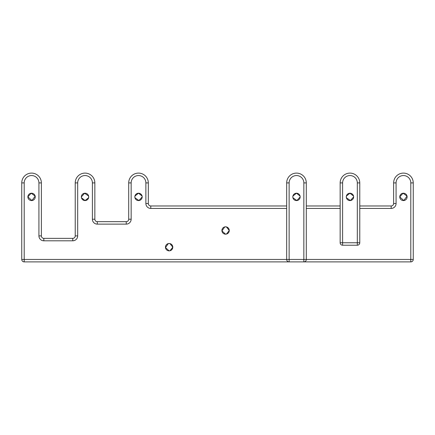 <?xml version="1.0" encoding="UTF-8"?>
<svg xmlns="http://www.w3.org/2000/svg" width="435" height="435" viewBox="0 0 435 435"><rect width="100%" height="100%" fill="white"/><g stroke="black" fill="none" stroke-linecap="round" stroke-linejoin="round"><path stroke-width="0.65" d="M142.12 196.158L142.191 196.897L138.939 200.551L134.932 197.729M134.91 197.631L134.91 196.158M134.932 196.06L138.515 193.216L142.098 196.06M407.04 196.158L403.81 200.557L399.76 196.897L403.017 193.238L407.024 196.06M353.568 196.158L353.644 196.897L350.387 200.551L346.38 197.729M346.358 197.631L346.358 196.158M346.38 196.06L349.963 193.216L353.546 196.06M226.325 234.106L225.586 234.182L221.932 230.925L224.754 226.918M224.851 226.896L226.325 226.896M226.423 226.918L229.267 230.501L226.423 234.084M81.432 197.631L81.356 196.897L84.613 193.238L88.62 196.06M88.642 196.158L88.642 197.631M88.62 197.729L85.037 200.573L81.454 197.729M300.09 196.158L300.166 196.897L296.909 200.551L292.902 197.729M292.88 197.631L292.88 196.158M292.902 196.06L296.485 193.216L300.068 196.06M169.862 250.788L169.128 250.859L165.474 247.607L168.291 243.6M168.388 243.578L169.862 243.578M169.96 243.6L172.804 247.183L169.96 250.767M35.17 196.158L31.934 200.557L27.883 196.897L31.141 193.238L35.148 196.06M142.191 196.897A3.681 3.681 0 0 1 138.515 200.573A3.681 3.681 0 0 1 134.834 196.897A3.681 3.681 0 0 1 138.515 193.216A3.681 3.681 0 0 1 142.191 196.897M81.356 196.897A3.681 3.681 0 0 1 86.875 193.706A3.681 3.681 0 0 1 86.875 200.084A3.681 3.681 0 0 1 81.356 196.897M27.883 196.897A3.681 3.681 0 0 1 33.403 193.706A3.681 3.681 0 0 1 33.403 200.084A3.681 3.681 0 0 1 27.883 196.897M169.128 250.859A3.681 3.681 0 0 1 165.447 247.183A3.681 3.681 0 0 1 169.128 243.502A3.681 3.681 0 0 1 172.804 247.183A3.681 3.681 0 0 1 169.128 250.859M225.586 234.182A3.681 3.681 0 0 1 221.904 230.501A3.681 3.681 0 0 1 225.586 226.82A3.681 3.681 0 0 1 229.267 230.501A3.681 3.681 0 0 1 225.586 234.182M300.166 196.897A3.681 3.681 0 0 1 294.647 200.084A3.681 3.681 0 0 1 294.647 193.706A3.681 3.681 0 0 1 300.166 196.897M353.644 196.897A3.681 3.681 0 0 1 348.125 200.084A3.681 3.681 0 0 1 348.125 193.706A3.681 3.681 0 0 1 353.644 196.897M399.76 196.897A3.681 3.681 0 0 1 405.279 193.706A3.681 3.681 0 0 1 405.279 200.084A3.681 3.681 0 0 1 399.76 196.897M340.148 242.768L342.606 242.768L342.606 182.912A7.357 7.357 0 0 1 349.963 175.555A7.357 7.357 0 0 1 357.32 182.912L357.32 242.768L359.772 242.768A2.452 2.452 0 0 1 357.32 245.22A2.452 2.452 0 0 0 359.772 242.768L359.772 182.912A9.815 9.815 0 0 0 349.963 173.103A9.815 9.815 0 0 0 340.148 182.912L340.148 242.768A2.452 2.452 0 0 0 342.606 245.22L357.32 245.22L357.32 242.768L342.606 242.768L342.606 245.22A2.452 2.452 0 0 1 340.148 242.768L340.148 205.972L306.3 205.972M286.676 205.972L150.776 205.972A2.452 2.452 0 0 1 148.324 203.52L148.324 182.912A9.815 9.815 0 0 0 138.515 173.103A9.815 9.815 0 0 0 128.7 182.912L128.7 219.218A2.452 2.452 0 0 1 126.248 221.671L97.304 221.671A2.452 2.452 0 0 1 94.852 219.218L94.852 182.912A9.815 9.815 0 0 0 85.037 173.103A9.815 9.815 0 0 0 75.228 182.912L75.228 235.895A2.452 2.452 0 0 1 72.77 238.353L43.826 238.353A2.452 2.452 0 0 1 41.374 235.895L41.374 182.912A9.815 9.815 0 0 0 31.565 173.103A9.815 9.815 0 0 0 21.75 182.912L21.75 259.445A2.452 2.452 0 0 0 24.202 261.897L410.798 261.897A2.452 2.452 0 0 0 413.25 259.445L413.25 182.912A9.815 9.815 0 0 0 403.435 173.103A9.815 9.815 0 0 0 393.626 182.912L393.626 203.52A2.452 2.452 0 0 1 391.174 205.972L359.772 205.972M413.25 182.912L410.798 182.912L410.798 259.445L306.3 259.445A2.452 2.452 0 0 1 303.847 261.897L303.847 259.445L289.128 259.445L289.128 261.897A2.452 2.452 0 0 1 286.676 259.445L24.202 259.445L24.202 261.897M303.847 261.897A2.452 2.452 0 0 0 306.3 259.445L306.3 182.912A9.815 9.815 0 0 0 296.485 173.103A9.815 9.815 0 0 0 286.676 182.912L286.676 259.445A2.452 2.452 0 0 0 289.128 261.897M340.148 182.912L342.606 182.912M359.772 182.912L357.32 182.912M306.3 259.445L303.847 259.445L303.847 182.912A7.357 7.357 0 0 0 296.485 175.555A7.357 7.357 0 0 0 289.128 182.912L289.128 259.445L286.676 259.445M286.676 182.912L289.128 182.912M306.3 182.912L303.847 182.912M306.3 208.425L340.148 208.425M410.798 261.897L410.798 259.445L413.25 259.445M393.626 182.912L396.078 182.912A7.357 7.357 0 0 1 403.435 175.555A7.357 7.357 0 0 1 410.798 182.912M393.626 203.52L396.078 203.52L396.078 182.912M391.174 205.972L391.174 208.425A4.905 4.905 0 0 0 396.078 203.52M359.772 208.425L391.174 208.425M150.776 205.972L150.776 208.425L286.676 208.425M148.324 203.52L145.872 203.52A4.905 4.905 0 0 0 150.776 208.425M148.324 182.912L145.872 182.912L145.872 203.52M128.7 182.912L131.152 182.912A7.357 7.357 0 0 1 138.515 175.555A7.357 7.357 0 0 1 145.872 182.912M128.7 219.218L131.152 219.218L131.152 182.912M126.248 221.671L126.248 224.123A4.905 4.905 0 0 0 131.152 219.218M97.304 221.671L97.304 224.123L126.248 224.123M94.852 219.218L92.394 219.218A4.905 4.905 0 0 0 97.304 224.123M94.852 182.912L92.394 182.912L92.394 219.218M75.228 182.912L77.68 182.912A7.357 7.357 0 0 1 85.037 175.555A7.357 7.357 0 0 1 92.394 182.912M75.228 235.895L77.68 235.895L77.68 182.912M72.77 238.353L72.77 240.805A4.905 4.905 0 0 0 77.68 235.895M43.826 238.353L43.826 240.805L72.77 240.805M41.374 235.895L38.922 235.895A4.905 4.905 0 0 0 43.826 240.805M41.374 182.912L38.922 182.912L38.922 235.895M21.75 182.912L24.202 182.912A7.357 7.357 0 0 1 31.565 175.555A7.357 7.357 0 0 1 38.922 182.912M21.75 259.445L24.202 259.445L24.202 182.912"/></g></svg>
